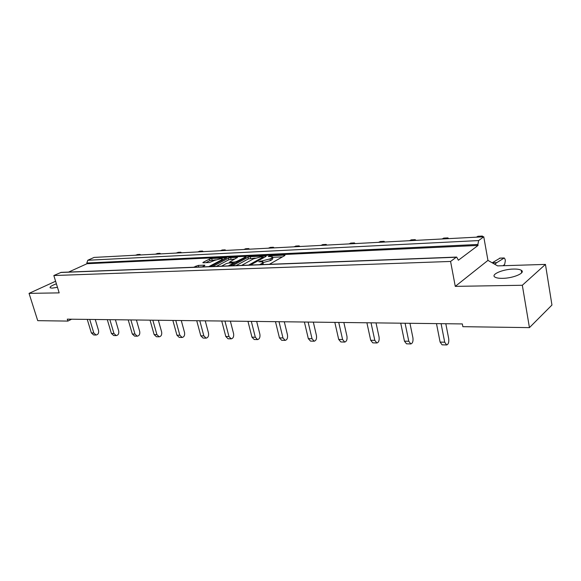 <?xml version="1.0" encoding="UTF-8"?>
<svg xmlns="http://www.w3.org/2000/svg" width="581" height="581" viewBox="0 0 581 581"><rect width="100%" height="100%" fill="white"/><g stroke="black" fill="none" stroke-linecap="round" stroke-linejoin="round"><path stroke-width="0.87" d="M221.55 260.746L221.361 260.012L222.211 258.908L220.824 258.727L214.825 260.303L209.45 262.525L203.357 262.786L202.856 262.721L203.197 262.3L209.487 259.053L211.702 258.465L226.539 257.87L210.467 266.585M230.091 265.829L246.039 257.23L245.85 256.889L236.503 261.479L234.201 262.089L229.408 262.191L237.484 257.368L230.642 257.594L228.391 258.182L212.646 266.505M56.393 283.811C51.658 285.547 49.588 286.876 50.169 287.813L52.087 288.14L57.468 287.305M502.572 278.343C513.401 278.284 526.103 272.721 521.251 270.245C519.726 269.366 517.126 268.974 513.459 269.061C502.776 269.192 490.306 274.595 495.005 277.137C496.457 277.994 498.977 278.393 502.572 278.343M202.188 266.904L204.541 265.67L204.882 265.241L204.374 265.168L198.274 265.415L193.64 267.238M208.724 266.657L221.361 260.012M259.584 264.689L262.089 263.36L262.99 261.951L258.806 261.719L270.056 258.908L271.567 258.058L272.431 256.708L268.226 256.497L270.049 255.771L284.37 255.11L284.995 255.19L284.741 255.604L269.359 264.311M522.326 285.264L455.272 286.368L450.58 261.45L53.837 275.532L61.114 272.366L456.666 257.071L458.387 260.23L478.061 245.436L477.88 244.463L86.823 263.026L87.796 260.252L94.093 257.419L483.762 236.772L487.946 260.39L497.612 265.887L545.45 264.406L551.95 305.04L529.436 327.626L522.326 285.264L545.45 264.406M68.594 272.075L87.027 263.716L478.061 245.436M250.44 265.045L265.96 256.468L266.236 256.054L265.64 255.974L250.266 256.686L247.978 257.289L232.342 265.742M529.436 327.626L462.861 326.682L462.345 323.929L67.287 319.158L67.883 321.09L71.608 319.216M450.58 261.45L456.245 257.238L60.606 272.489M53.837 275.532L59.182 292.875L29.05 293.369L37.721 320.661L67.883 321.09M29.05 293.369L55.594 281.24M87.796 260.252L478.65 240.57L483.762 236.772M478.65 240.57L477.88 244.463M456.666 257.071L456.245 257.238M455.272 286.368L487.946 260.39M87.027 263.716L86.823 263.026M263.229 264.544L263.128 262.518M263.135 262.554L270.463 260.571L270.056 258.908M272.562 257.26L272.83 258.371L271.973 259.722L270.463 260.571M282.497 256.875L272.576 257.325M255.204 258.102L248.377 258.908L236.053 265.597M263.208 257.986L263.004 257.158L248.581 265.11M263.004 257.158L260.876 256.904L253.461 258.857L241.645 265.379M216.379 266.359L228.798 259.772L228.391 258.182M234.891 259.01L228.798 259.772M233.504 263.759L233.969 263.738M233.192 264.159L233.301 262.939L228.493 263.04L226.191 263.651L221.506 266.163M228.268 265.902L232.988 263.375M202.268 266.861L198.106 267.064M215.82 259.86L209.886 260.608L205.906 262.677M223.925 259.496L222.385 259.569M441.095 323.675L444.705 342.209L446.673 344.954C448.394 344.315 449.069 342.231 448.706 338.694L445.809 323.733M446.6 344.954L442.083 344.823L440.107 342.086L444.705 342.209M436.484 323.617L440.107 342.086M476.311 237.164L478.163 236.322M483.109 236.808L482.361 236.046L480.727 236.932M494.765 264.275L496.799 262.619L492.245 262.772L499.958 258.182M499.74 258.131L504.243 257.964L505.085 259.264L505.339 260.746L504.657 264.413L503.081 265.72M504.657 264.413L503.48 265.706M504.243 257.964L496.799 262.619M405.088 323.239L408.799 341.265L410.832 343.937C412.604 343.32 413.302 341.294 412.931 337.859L409.961 323.297M410.752 343.937L406.489 343.814L404.449 341.156L408.799 341.265M400.73 323.189L404.449 341.156M442.01 238.987L443.928 238.152M448.67 238.631L447.9 237.898L446.201 238.762M371.027 322.825L374.818 340.372L376.902 342.979C378.725 342.376 379.444 340.408 379.066 337.06L376.023 322.891M376.815 342.972L372.784 342.863L370.693 340.27L374.818 340.372M366.894 322.782L370.693 340.27M409.423 240.708L411.399 239.895M415.952 240.367L415.161 239.648L413.411 240.498M338.745 322.44L342.601 339.529L344.736 342.064C346.596 341.483 347.336 339.565 346.959 336.305L343.858 322.499M344.736 342.064L340.829 341.955L338.694 339.427L342.601 339.529M334.83 322.39L338.694 339.427M378.434 242.35L380.461 241.551M384.833 242.016L384.019 241.318L382.225 242.154M308.112 322.07L312.033 338.73L314.198 341.2C316.1 340.64 316.856 338.767 316.463 335.593L313.326 322.135M314.198 341.2L310.486 341.098L308.315 338.629L312.033 338.73M304.393 322.027L308.315 338.629M348.92 243.918L350.989 243.127M355.194 243.584L354.366 242.909L352.529 243.722M279.011 321.714L282.976 337.96L285.169 340.379C287.101 339.834 287.871 338.011 287.479 334.91L284.298 321.78M285.169 340.379L281.647 340.277L279.446 337.873L282.976 337.96M275.474 321.678L279.446 337.873M320.777 245.407L322.883 244.637M326.936 245.08L326.094 244.419L324.22 245.226M251.319 321.38L255.32 337.241L257.55 339.602C259.504 339.064 260.288 337.285 259.889 334.264L256.679 321.446M257.55 339.602L254.187 339.5L251.958 337.147L255.32 337.241M247.956 321.344L251.958 337.147M293.913 246.831L296.056 246.068M299.963 246.511L299.106 245.872L297.203 246.656M224.949 321.068L228.979 336.544L231.223 338.854C233.199 338.331 233.99 336.595 233.591 333.647L230.352 321.133M231.223 338.854L228.021 338.759L225.777 336.464L228.979 336.544M221.739 321.024L225.777 336.464M268.248 248.189L270.419 247.441M274.188 247.876L273.324 247.252L271.392 248.022M199.799 320.763L203.851 335.883L206.117 338.142C208.107 337.634 208.906 335.941 208.506 333.058L205.246 320.828M206.117 338.142L203.06 338.055L200.794 335.803L203.851 335.883M196.734 320.727L200.794 335.803M243.7 249.496L245.894 248.755M249.54 249.184L248.661 248.574L246.714 249.336M175.789 320.472L179.856 335.259L182.136 337.467C184.141 336.973 184.94 335.317 184.54 332.492L181.272 320.538M182.136 337.467L179.209 337.379L176.936 335.179L179.856 335.259M172.862 320.436L176.936 335.179M220.199 250.738L222.407 250.012M225.929 250.433L225.05 249.837L223.082 250.585M152.839 320.196L156.921 334.656L159.209 336.813C161.22 336.334 162.034 334.714 161.634 331.954L158.352 320.262M159.209 336.813L156.412 336.733L154.125 334.583L156.921 334.656M150.043 320.16L154.125 334.583M197.678 251.929L199.9 251.217M203.314 251.631L202.42 251.05L200.438 251.784M130.885 319.928L134.981 334.082L137.269 336.196C139.295 335.724 140.101 334.14 139.701 331.439L136.412 319.993M137.269 336.196L134.596 336.116L132.301 334.01L134.981 334.082M128.212 319.899L132.301 334.01M176.072 253.076L178.316 252.379M181.613 252.786L180.72 252.212L178.73 252.938M109.867 319.673L113.963 333.53L116.258 335.6C118.284 335.143 119.098 333.588 118.698 330.945L115.408 319.739M116.258 335.6L113.694 335.527L111.392 333.458L113.963 333.53M107.303 319.644L111.392 333.458M155.338 254.173L157.589 253.483M160.784 253.89L159.884 253.331L157.887 254.042M89.721 319.434L93.81 333L96.112 335.026C98.138 334.583 98.959 333.066 98.559 330.473L95.262 319.499M96.112 335.026L93.65 334.961L91.355 332.935L93.81 333M87.259 319.405L91.355 332.935M135.417 255.233L137.668 254.551M140.769 254.95L139.868 254.398L137.864 255.103M244.448 258.087L244.26 257.31M260.644 264.645L260.535 264.224M262.387 264.58L262.089 263.36M260.84 261.704L260.658 260.978M262.728 261.835L262.503 260.898M271.973 259.722L271.567 258.058M270.216 256.475L270.049 255.771M284.516 255.734L284.37 255.11M248.377 258.908L247.978 257.289M250.672 258.298L250.266 256.686M265.786 256.562L265.64 255.974M231.049 259.177L230.642 257.594M237.077 257.841L236.939 257.303M230.127 262.975L229.945 262.263M234.542 263.433L234.201 262.089M236.707 262.263L236.503 261.479M198.687 266.999L198.274 265.415M204.512 265.684L204.374 265.168M203.321 262.786L203.197 262.3M209.886 260.608L209.487 259.053M212.109 260.027L211.702 258.465M226.147 258.327L226.016 257.804M196.313 267.137L196.015 266.011M482.194 236.104L477.785 236.336M504.061 258.029L499.551 258.196M447.726 237.949L443.543 238.174M414.979 239.699L410.999 239.917M383.838 241.369L380.054 241.573M354.178 242.96L350.568 243.148M325.905 244.47L322.462 244.659M298.91 245.916L295.627 246.097M273.121 247.303L269.983 247.47M248.457 248.617L245.451 248.784M224.847 249.888L221.964 250.041M202.217 251.094L199.457 251.246M180.517 252.256L177.866 252.401M159.681 253.374L157.131 253.512M139.665 254.449L137.218 254.58M222.552 260.223L222.312 259.286M521.68 272.801L521.251 270.245M263.44 257.855L263.229 256.984M229.611 262.997L229.408 262.191M233.555 263.956L233.337 263.099M482.361 236.046L477.96 236.285M447.9 237.898L443.717 238.116M415.161 239.648L411.181 239.866M384.019 241.318L380.235 241.522M354.366 242.909L350.757 243.098M326.094 244.419L322.651 244.608M299.106 245.872L295.823 246.046M273.324 247.252L270.18 247.419M248.661 248.574L245.654 248.733M225.05 249.837L222.167 249.99M202.42 251.05L199.661 251.195M180.72 252.212L178.069 252.357M159.884 253.331L157.342 253.469M139.868 254.398L137.421 254.536"/></g></svg>
